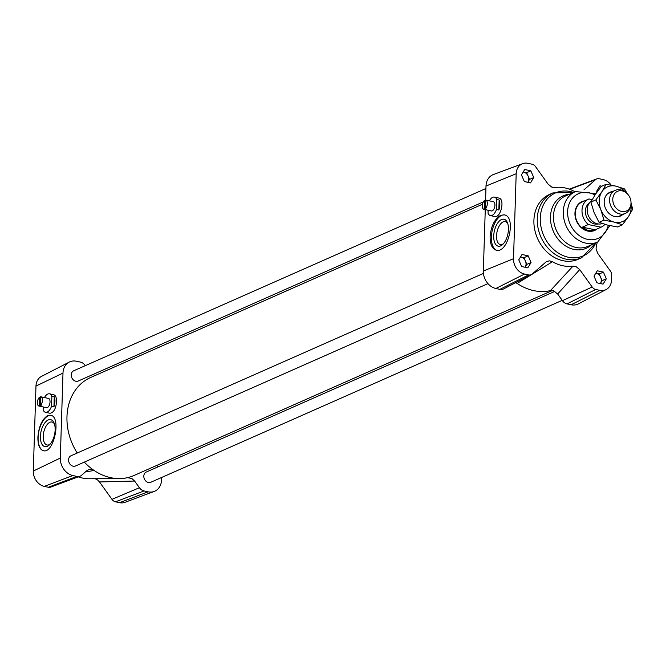 <?xml version="1.0" encoding="UTF-8"?>
<svg xmlns="http://www.w3.org/2000/svg" width="666" height="666" viewBox="0 0 666 666"><rect width="100%" height="100%" fill="white"/><g stroke="black" fill="none" stroke-linecap="round" stroke-linejoin="round"><path stroke-width="1" d="M484.165 209.34L484.44 200.499A4.729 2.373 -77.8 0 0 482.301 205.478A4.729 2.373 -77.8 0 0 483.807 209.315A4.729 2.373 -77.8 0 0 484.165 209.34L485.497 209.632A4.729 2.373 -77.8 0 0 486.505 209.182L485.173 208.899A4.729 2.373 -77.8 0 0 487.312 203.921A4.729 2.373 -77.8 0 0 485.805 200.075A4.729 2.373 -77.8 0 0 485.447 200.05L485.173 208.899M483.807 209.315L491.4 210.964A4.729 2.373 -77.8 0 0 494.721 206.843A4.729 2.373 -77.8 0 0 493.398 201.723L485.805 200.075M485.431 200.716L484.44 200.499M485.497 209.632L485.514 208.966M488.128 210.256L488.036 213.187A9.457 4.745 -77.8 0 0 490.401 215.584A9.457 4.745 -77.8 0 0 496.445 209.465L496.761 199.492A9.457 4.745 -77.8 0 0 494.397 197.103A9.457 4.745 -77.8 0 0 489.377 200.849M496.445 209.465L498.842 209.99L499.159 200.008L496.761 199.492M494.397 197.103L498.826 198.06C505.228 198.976 500.832 218.306 494.638 216.5L490.401 215.584M498.842 209.99A9.457 4.745 -77.8 0 0 499.159 200.008M39.552 397.219A4.729 2.373 -77.8 0 0 37.413 402.189A4.729 2.373 -77.8 0 0 38.911 406.035A4.729 2.373 -77.8 0 0 39.269 406.06L39.552 397.219L40.534 397.427M38.911 406.035L46.503 407.675A4.729 2.373 -77.8 0 0 49.825 403.554A4.729 2.373 -77.8 0 0 48.51 398.435L40.917 396.794A4.729 2.373 -77.8 0 0 40.559 396.77L40.276 405.611A4.729 2.373 -77.8 0 0 42.424 400.641A4.729 2.373 -77.8 0 0 40.917 396.794M39.269 406.06L40.601 406.343A4.729 2.373 -77.8 0 0 41.608 405.902L40.276 405.611M40.601 406.343L40.626 405.686M43.24 406.968L43.14 409.906A9.457 4.745 -77.8 0 0 45.504 412.296A9.457 4.745 -77.8 0 0 51.557 406.185L51.865 396.212A9.457 4.745 -77.8 0 0 49.509 393.814A9.457 4.745 -77.8 0 0 44.489 397.569M51.557 406.185L53.954 406.701L54.262 396.728L51.865 396.212M49.509 393.814L53.746 394.73C55.669 395.379 56.618 397.702 56.61 401.706C55.786 408.966 53.563 412.812 49.933 413.253L45.504 412.296M53.954 406.701A9.457 4.745 -77.8 0 0 54.262 396.728M562.212 300.358L150.807 482.267A5.594 4.545 -113.9 0 1 144.389 478.987A5.594 4.545 -113.9 0 1 146.279 472.036L554.811 291.4M483.333 201.89L78.23 381.01A5.594 4.545 -113.9 0 1 71.811 377.73A5.594 4.545 -113.9 0 1 73.71 370.779L485.93 188.511M487.962 283.633L75.558 465.984A5.594 4.545 -113.9 0 1 69.139 462.703A5.594 4.545 -113.9 0 1 71.037 455.752L483.433 273.401M515.692 282.675L517.149 283.433A53.58 43.506 66.1 0 0 550.424 290.634L553.729 290.892L557.65 293.997L579.72 269.613L576.065 266.616L572.951 266.167A40.734 33.084 -113.9 0 1 552.472 261.738L549.367 260.839L546.395 261.63L532.192 274.026A6.011 4.878 -113.9 0 1 531.368 274.583A6.011 4.878 -113.9 0 1 528.546 274.925L524.517 274.059A13.495 10.956 -113.9 0 1 513.511 258.708L516.183 173.734A13.495 10.956 -113.9 0 1 522.627 163.661A13.495 10.956 -113.9 0 1 527.996 163.328L532.026 164.202A6.011 4.878 -113.9 0 1 535.564 166.658L548.026 184.049L551.689 187.054L554.803 187.504A40.734 33.084 -113.9 0 1 558.441 187.246A40.734 33.084 -113.9 0 1 574.991 191.766M552.272 290.543L133.924 475.524A53.58 43.506 -113.9 0 1 127.397 477.68A53.58 43.506 -113.9 0 1 119.405 478.588A53.58 43.506 -113.9 0 1 94.122 470.479A53.58 43.506 -113.9 0 1 84.324 462.112M77.239 453.005A53.58 43.506 -113.9 0 1 90.593 377.522L482.475 204.246M531.368 274.583L503.596 288.911A7.875 6.402 -113.9 0 1 499.9 289.36L495.862 288.486A15.368 12.479 -113.9 0 1 483.341 271.012L485.264 209.632M597.294 242.208A40.734 33.084 -113.9 0 1 596.378 245.513L596.07 248.976L597.885 253.604L610.347 270.995A6.011 4.878 -113.9 0 1 611.713 275.374L611.571 279.928A13.495 10.956 -113.9 0 1 606.102 289.568A13.495 10.956 -113.9 0 1 599.758 290.343L595.729 289.469A6.011 4.878 -113.9 0 1 592.191 287.013L579.72 269.613M606.102 289.568L578.329 303.896A15.368 12.479 -113.9 0 1 571.112 304.77L567.074 303.896A7.875 6.402 -113.9 0 1 562.437 300.674L557.65 293.997M583.907 189.91L595.562 179.637A6.011 4.878 -113.9 0 1 596.819 178.888A6.011 4.878 -113.9 0 1 599.209 178.738L603.238 179.612A13.495 10.956 -113.9 0 1 611.18 185.123M485.572 200.05L486.005 186.039A15.368 12.479 -113.9 0 1 493.34 174.567L522.627 163.661M597.027 191.966L596.686 191.159L599.949 185.806L601.806 186.205M528.18 255.827L531.068 262.512L527.805 267.857L521.653 266.525L518.764 259.848L522.027 254.495L528.18 255.827L523.976 257.684L525.424 261.03A6.302 5.12 -113.9 0 1 525.233 267.041L525.091 267.274A6.302 5.12 -113.9 0 0 525.233 267.041L526.864 264.369L531.068 262.512M530.852 170.854L533.741 177.539L530.477 182.884L524.325 181.552L521.436 174.875L524.7 169.522L530.852 170.854L526.648 172.71L528.088 176.057A6.302 5.12 -113.9 0 1 527.905 182.068L527.763 182.301A6.302 5.12 -113.9 0 0 527.905 182.068L529.537 179.395L533.741 177.539M594.014 276.132L597.277 270.779L603.429 272.111L606.318 278.796L603.046 284.141L596.903 282.809L594.014 276.132M552.905 192.915A35.456 28.796 -113.9 0 0 537.271 218.864A35.456 28.796 -113.9 0 0 551.473 251.523A35.456 28.796 -113.9 0 0 581.576 257.775L578.213 259.257A35.456 28.796 -113.9 0 1 548.101 253.013A35.456 28.796 -113.9 0 1 533.907 220.346A35.456 28.796 -113.9 0 1 549.542 194.405L552.905 192.915L573.534 192.407M597.077 228.954A15.759 12.796 -113.9 0 1 594.638 230.461A15.759 12.796 -113.9 0 1 581.26 227.689A15.759 12.796 -113.9 0 1 574.949 213.17A15.759 12.796 -113.9 0 1 581.893 201.64A15.759 12.796 -113.9 0 1 584.648 200.849M161.605 477.489L161.53 479.961A15.368 12.479 -113.9 0 1 154.196 491.433L124.917 502.339A13.495 10.956 -113.9 0 1 119.547 502.672L115.509 501.798A6.011 4.878 -113.9 0 1 111.971 499.342L99.509 481.951L134.624 481.043L131.793 478.446L127.397 477.68M95.188 478.721L97.569 479.945L99.509 481.951M119.405 478.588L89.102 478.754A40.734 33.084 -113.9 0 1 78.272 476.856M85.348 471.953L94.122 470.479L91.658 469.43L89.094 469.472L86.788 470.687L81.652 475.224A7.875 6.402 -113.9 0 1 80.003 476.207L50.724 487.112A6.011 4.878 -113.9 0 1 48.335 487.262L44.297 486.388A13.495 10.956 -113.9 0 1 33.3 471.045L35.972 386.072A13.495 10.956 -113.9 0 1 41.434 376.432L69.206 362.104A15.368 12.479 -113.9 0 1 76.432 361.23L80.461 362.104A7.875 6.402 -113.9 0 1 85.098 365.326L85.323 365.642M80.003 476.207A7.875 6.402 -113.9 0 1 76.873 476.406L72.835 475.532A15.368 12.479 -113.9 0 1 60.315 458.058L62.987 373.085A15.368 12.479 -113.9 0 1 69.206 362.104M154.196 491.433A15.368 12.479 -113.9 0 1 148.085 491.816L144.047 490.942A7.875 6.402 -113.9 0 1 139.41 487.72L134.624 481.043M92.724 374.6L95.271 375.457M156.826 465.401L157.9 466.899M37.879 437.371C38.761 426.615 41.991 419.389 47.561 415.676L50.666 415.226C61.622 416.7 53.971 453.921 43.365 450.724C39.677 449.492 37.845 445.038 37.879 437.371M43.648 450.774A18.124 9.099 102.2 0 1 38.387 434.032A18.124 9.099 102.2 0 1 48.318 415.842A18.124 9.099 102.2 0 1 51.115 415.351M490.109 236.705C491.058 225.965 494.638 218.814 500.865 215.243L504.337 214.868C516.6 216.625 508.183 253.679 496.303 250.216C492.166 248.884 490.109 244.38 490.109 236.705M496.794 250.291A18.124 9.099 102.2 0 1 491.708 233.441A18.124 9.099 102.2 0 1 501.623 215.409A18.124 9.099 102.2 0 1 504.628 214.943M606.318 278.796L602.106 280.652L600.665 277.314A6.302 5.12 -113.9 0 0 596.145 273.301A6.302 5.12 -113.9 0 0 595.779 273.235L599.225 273.967L600.665 277.314A6.302 5.12 -113.9 0 1 600.474 283.325A6.302 5.12 -113.9 0 1 600.332 283.558M603.429 272.111L599.225 273.967M602.106 280.652L600.341 283.558M523.201 171.986A6.302 5.12 -113.9 0 1 523.576 172.053A6.302 5.12 -113.9 0 1 528.088 176.057L529.537 179.395M523.21 171.97L526.648 172.71M523.976 257.684L520.537 256.943A6.302 5.12 -113.9 0 1 520.904 257.018A6.302 5.12 -113.9 0 1 525.424 261.03L526.864 264.369M599.608 188.503L598.451 188.253A6.302 5.12 -113.9 0 1 598.817 188.328A6.302 5.12 -113.9 0 1 599.567 188.553M503.404 243.739A11.738 5.894 102.2 0 1 502.455 244.28A11.738 5.894 102.2 0 1 500.324 244.555A11.738 5.894 102.2 0 1 496.703 233.849A11.738 5.894 102.2 0 1 503.163 221.878A11.738 5.894 102.2 0 1 505.294 221.603A11.738 5.894 102.2 0 1 507.758 223.626M500.666 245.862A13.786 6.926 -77.8 0 0 502.639 244.522A13.786 6.926 -77.8 0 0 507.384 222.586A13.786 6.926 -77.8 0 0 494.763 229.445A13.786 6.926 -77.8 0 0 500.666 245.862M50.108 444.172A11.738 5.894 102.2 0 1 49.159 444.722A11.738 5.894 102.2 0 1 47.028 444.988A11.738 5.894 102.2 0 1 43.398 434.29A11.738 5.894 102.2 0 1 49.858 422.311A11.738 5.894 102.2 0 1 51.99 422.036A11.738 5.894 102.2 0 1 54.462 424.059M47.361 446.295A13.786 6.926 -77.8 0 0 49.334 444.963A13.786 6.926 -77.8 0 0 54.079 423.018A13.786 6.926 -77.8 0 0 41.459 429.878A13.786 6.926 -77.8 0 0 47.361 446.295M554.803 187.504L553.571 187.521M572.951 266.167L550.424 290.634M517.149 283.433L552.472 261.738M621.644 211.48A10.789 8.758 -113.9 0 1 613.028 197.236A10.789 8.758 -113.9 0 1 625.749 192.457A10.789 8.758 -113.9 0 1 630.935 204.204A10.789 8.758 -113.9 0 1 621.644 211.48M625.749 192.457L624.708 191.725A12.604 10.24 66.1 0 0 615.126 190.393A12.604 10.24 66.1 0 0 609.856 202.914A12.604 10.24 66.1 0 0 619.921 213.969A12.604 10.24 66.1 0 0 625.324 213.445A12.604 10.24 66.1 0 0 630.777 205.453L630.935 204.204M591.475 200.99A12.604 10.24 66.1 0 0 587.72 213.678A12.604 10.24 66.1 0 0 597.577 223.843A12.604 10.24 66.1 0 0 602.364 223.568M588.611 199.101L583.066 201.548M592.191 199.625L588.952 198.951A15.368 12.479 -113.9 0 0 588.777 199.026L582.051 201.998A15.368 12.479 -113.9 0 0 575.632 217.258A15.368 12.479 -113.9 0 0 587.895 230.736A15.368 12.479 -113.9 0 0 594.48 230.103A15.368 12.479 -113.9 0 0 594.871 229.92M595.146 229.803L588.128 230.627L582.417 227.148L595.146 229.803L601.032 227.198L588.311 224.55A15.368 12.479 -113.9 0 1 582.001 210.481A15.368 12.479 -113.9 0 1 588.777 199.026M582.417 227.148L588.311 224.55M604.894 224.375A15.368 12.479 -113.9 0 1 601.207 227.123A15.368 12.479 -113.9 0 1 601.032 227.198M598.293 223.967A11.422 9.274 -113.9 0 1 594.721 223.992A11.422 9.274 -113.9 0 1 585.789 214.802A11.422 9.274 -113.9 0 1 589.152 203.305M581.709 201.723A15.759 12.796 -113.9 0 1 584.29 201.007M596.711 229.112A15.759 12.796 -113.9 0 1 594.455 230.536M622.635 214.635A13.004 10.556 -113.9 0 1 605.519 208.416A13.004 10.556 -113.9 0 1 612.437 191.575M631.027 202.855L632.7 209.191L628.463 216.592A18.906 15.36 66.1 0 0 630.96 204.012M622.427 224.8L614.11 222.078A18.906 15.36 66.1 0 0 628.463 216.592L622.427 224.8L617.499 226.973L607.384 225.058L599.075 222.336L603.995 220.155L600.824 209.632A18.906 15.36 66.1 0 0 614.11 222.078L603.995 220.155M600.824 209.632L595.854 199.908L601.889 191.7A18.906 15.36 66.1 0 0 600.824 209.632M601.889 191.7L606.127 184.299L616.241 186.222A18.906 15.36 66.1 0 0 601.889 191.7M625.898 192.566A18.906 15.36 66.1 0 0 616.241 186.222L624.55 188.936L627.272 193.739M606.127 184.299L601.207 186.472L595.163 194.68L590.925 202.089L594.097 212.612L599.075 222.336M590.925 202.089L595.854 199.908M483.341 271.012L513.511 258.708M495.862 288.486L524.517 274.059M499.9 289.36L528.546 274.925M562.437 300.674L592.191 287.013M567.074 303.896L595.729 289.469M571.112 304.77L599.758 290.343M569.755 189.327L595.562 179.637M486.005 186.039L516.183 173.734M595.77 242.882A34.399 27.939 -113.9 0 1 562.612 255.369A34.399 27.939 -113.9 0 1 540.268 218.123A34.399 27.939 -113.9 0 1 573.468 192.441M591.55 244.747A28.63 23.252 -113.9 0 1 564.851 245.463A28.63 23.252 -113.9 0 1 550.474 216.825A28.63 23.252 -113.9 0 1 569.247 194.305M609.914 225.641L597.735 242.016L587.928 246.353A27.581 22.394 -113.9 0 1 564.51 241.492A27.581 22.394 -113.9 0 1 553.471 216.084A27.581 22.394 -113.9 0 1 565.625 195.904L575.432 191.575L595.854 193.648M597.735 242.016A27.581 22.394 -113.9 0 1 574.317 237.154A27.581 22.394 -113.9 0 1 563.278 211.746A27.581 22.394 -113.9 0 1 575.432 191.575M608.299 225.283A24.426 19.838 -113.9 0 1 585.372 238.761A24.426 19.838 -113.9 0 1 567.623 211.58A24.426 19.838 -113.9 0 1 594.938 195.03M72.835 475.532L44.297 486.388M60.315 458.058L33.3 471.045M76.873 476.406L48.335 487.262M144.047 490.942L115.509 501.798M139.41 487.72L111.971 499.342M148.085 491.816L119.547 502.672M62.987 373.085L35.972 386.072M596.819 178.888L569.264 189.144M581.576 257.775L595.837 242.857M558.441 187.246L552.33 187.279M615.126 190.393L607.717 193.664M625.324 213.445L617.915 216.725M601.207 227.123L594.48 230.103"/></g></svg>
